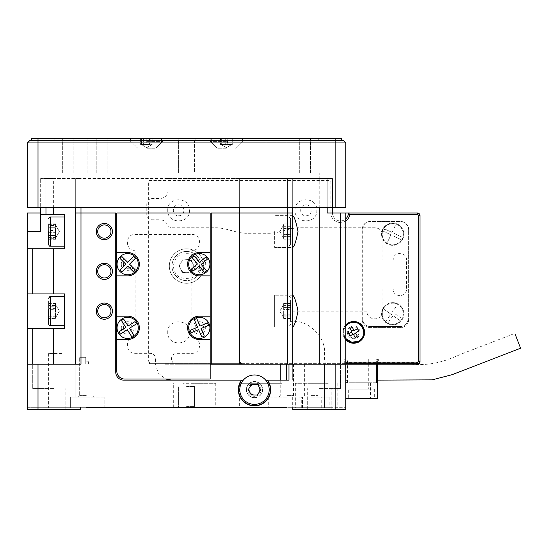 <?xml version="1.0" encoding="UTF-8"?>
<svg xmlns="http://www.w3.org/2000/svg" width="548" height="548" viewBox="0 0 548 548"><rect width="100%" height="100%" fill="white"/><g stroke="black" fill="none" stroke-linecap="round" stroke-linejoin="round"><path stroke-width="0.41" stroke-dasharray="2.74 2.06" d="M88.42 361.269L86.296 361.098L88.42 361.269L88.42 363.934L88.42 361.269M86.296 395.635L79.666 395.635L86.296 395.635M86.296 363.934L92.927 363.934L85.762 363.934L85.762 357.303L79.666 357.303L85.762 357.303L85.762 361.105L86.296 361.098L85.762 361.105L85.762 357.303L79.666 357.303L85.762 357.303L85.762 363.934L86.296 363.934M311.264 395.635L317.895 395.635L311.264 395.635M311.264 397.095L329.834 397.095L311.264 397.095M286.857 395.635L293.488 395.635L286.857 395.635M286.857 397.095L268.287 397.095L286.857 397.095M86.296 397.095L104.867 397.095L70.63 397.095L86.296 397.095L70.63 397.095L70.63 407.705L104.867 407.705L61.89 407.705L70.63 407.705L70.63 397.095L86.296 397.095M110.97 231.551A6.631 6.631 0 0 0 104.332 224.92A6.631 6.631 0 0 0 97.702 231.551A6.631 6.631 0 0 0 104.332 238.188A6.631 6.631 0 0 0 110.97 231.551M110.97 271.349A6.631 6.631 0 0 0 104.332 264.711A6.631 6.631 0 0 0 97.702 271.349A6.631 6.631 0 0 0 104.332 277.98A6.631 6.631 0 0 0 110.97 271.349M110.97 311.141A6.631 6.631 0 0 0 104.332 304.51A6.631 6.631 0 0 0 97.702 311.141A6.631 6.631 0 0 0 104.332 317.772A6.631 6.631 0 0 0 110.97 311.141M53.93 409.301L41.991 409.301L53.93 409.301M53.93 388.607L32.709 388.607L53.93 388.607M104.867 407.705L104.867 397.095L104.867 407.705L27.4 407.705L27.4 409.301L27.4 364.201L80.988 364.201L27.4 364.201L27.4 212.98L40.662 212.98L40.662 231.551L40.662 212.98M319.224 409.301L331.163 409.301L319.224 409.301M319.224 388.607L340.445 388.607L319.224 388.607M311.264 364.201L327.183 364.201L311.264 364.201M332.485 207.678L332.485 178.497L332.485 212.98L345.754 212.98L345.754 364.201L345.754 212.98L417.384 212.98A2.651 2.651 0 0 1 420.035 215.638L420.035 361.016L420.035 215.638A2.651 2.651 0 0 0 417.384 212.98A2.651 2.651 0 0 1 420.035 215.638L420.035 361.55A2.651 2.651 0 0 1 417.384 364.201L345.754 364.201L345.754 212.98L332.485 212.98L332.485 178.497L239.634 178.497L239.634 364.201L211.247 364.201L239.634 364.201L239.634 212.98L80.988 212.98L80.988 364.201L75.686 364.201L75.686 178.497L75.686 364.201L75.686 178.497L239.634 178.497L239.634 361.55L242.285 364.201L345.754 364.201L286.323 364.201L340.445 364.201L340.445 388.607L340.445 364.201L345.754 364.201L242.285 364.201L345.754 364.201L345.754 409.301L292.694 409.301L335.143 409.301L335.143 364.201L242.285 364.201L335.143 364.201M261.122 389.669A6.631 6.631 0 0 0 254.491 383.038A6.631 6.631 0 0 0 247.86 389.669A6.631 6.631 0 0 0 254.491 396.3A6.631 6.631 0 0 0 261.122 389.669M270.411 380.12L123.704 380.12A7.96 7.96 0 0 1 115.744 372.161L115.744 212.98L75.686 212.98L239.634 212.98L211.247 212.98L211.247 364.201L239.634 364.201L176.757 364.201C173.558 363.872 171.784 362.098 171.456 358.892L171.456 358.632C171.784 355.426 173.552 353.652 176.757 353.323L191.882 353.323C202.144 353.775 202.15 336.958 191.882 337.404L191.882 250.388C202.144 250.84 202.15 234.023 191.882 234.469L135.109 234.469C124.848 234.023 124.841 250.84 135.109 250.388L135.109 337.404C124.848 336.958 124.841 353.775 135.109 353.323L150.234 353.323C153.433 353.652 155.207 355.419 155.536 358.632L155.536 364.201L158.194 373.01L165.743 379.058M286.857 364.201L293.488 364.201L286.857 364.201M186.573 386.484L194.533 386.484L186.573 386.484M186.573 406.383L194.533 406.383L186.573 406.383M27.4 248.799L64.541 248.799L27.4 248.799L32.709 248.799L32.709 293.899L64.541 293.899L64.541 328.382L64.541 293.899L27.4 293.899L64.541 293.899L64.541 328.382L27.4 328.382L64.541 328.382L32.709 328.382L32.709 364.201L27.4 364.201M53.396 207.678L53.396 178.497L45.97 178.497L75.686 178.497L53.396 178.497L53.396 214.309L64.541 214.309L40.662 214.309L64.541 214.309L64.541 248.799L64.541 214.309L64.541 248.799L53.396 248.799L53.396 293.899M241.428 380.12A16.18 16.18 0 0 0 254.491 405.849A16.18 16.18 0 0 0 267.554 380.12M169.332 266.04A17.241 17.241 0 0 1 186.573 248.799A17.241 17.241 0 0 1 203.822 266.04A17.241 17.241 0 0 1 186.573 283.289A17.241 17.241 0 0 1 169.332 266.04A17.241 17.241 0 0 1 186.573 248.799A17.241 17.241 0 0 1 203.822 266.04A17.241 17.241 0 0 1 186.573 283.289A17.241 17.241 0 0 1 169.332 266.04M286.857 407.705L268.287 407.705L302.523 407.705L302.523 397.095L302.523 407.705L329.834 407.705L239.634 407.705L282.083 407.705L239.634 407.705L239.634 383.299L282.083 383.299L239.634 383.299M301.29 407.705L301.29 397.095M321.238 407.705L321.238 397.095M186.573 407.705L195.862 407.705L186.573 407.705M194.533 383.299L215.761 383.299L194.533 383.299C178.963 383.299 178.963 383.299 194.533 383.299C210.103 383.299 210.103 383.299 194.533 383.299M194.533 407.705L215.761 407.705L194.533 407.705M316.573 383.299L295.345 383.299L316.573 383.299C301.003 383.299 301.003 383.299 316.573 383.299C332.143 383.299 332.143 383.299 316.573 383.299M316.573 407.705L295.345 407.705L316.573 407.705M61.89 353.59L48.621 353.59L61.89 353.59M38.011 364.201L38.011 409.301L80.46 409.301L80.46 407.705L80.46 409.301L27.4 409.301L27.4 407.705L80.46 407.705L61.89 407.705L70.63 407.705L70.63 397.095L70.63 407.705L86.296 407.705M70.63 397.095L75.151 397.095L70.63 397.095M215.761 383.299L215.761 407.705L173.312 407.705L173.312 383.299M292.694 397.095L292.694 407.705L345.754 407.705L292.694 407.705L292.694 409.301L335.143 409.301M61.89 407.705L48.621 407.705L61.89 407.705M292.694 407.705L292.694 409.301L292.694 407.705M345.754 407.705L345.754 409.301L345.754 407.705M80.46 407.705L80.46 409.301L38.011 409.301M302.523 397.095L298.002 397.095L302.523 397.095M260.855 364.201C276.254 364.201 276.254 364.201 260.855 364.201C245.463 364.201 245.463 364.201 260.855 364.201C246.997 364.201 246.997 364.201 260.855 364.201C274.719 364.201 274.719 364.201 260.855 364.201M316.573 364.201C331.972 364.201 331.972 364.201 316.573 364.201C301.174 364.201 301.174 364.201 316.573 364.201C302.708 364.201 302.708 364.201 316.573 364.201C330.43 364.201 330.43 364.201 316.573 364.201M194.533 364.201C209.932 364.201 209.932 364.201 194.533 364.201C179.134 364.201 179.134 364.201 194.533 364.201C180.676 364.201 180.676 364.201 194.533 364.201C208.391 364.201 208.391 364.201 194.533 364.201M165.352 364.201L210.185 364.201L165.352 364.201M286.323 364.201L286.323 380.12L345.754 380.12L288.981 380.12M243.319 380.12L265.664 380.12M75.686 212.98L80.988 212.98L80.988 178.497L75.686 178.497L75.686 207.678M75.686 364.201L32.709 364.201L53.93 364.201L32.709 364.201L32.709 388.607L32.709 364.201M27.4 231.551L40.662 231.551L40.662 178.497L40.662 207.678M32.709 293.899L27.4 293.899M27.4 328.382L32.709 328.382M260.855 383.299C245.292 383.299 245.292 383.299 260.855 383.299C276.425 383.299 276.425 383.299 260.855 383.299M239.634 231.551C239.634 241.99 239.634 241.99 239.634 231.551C239.634 221.118 239.634 221.118 239.634 231.551M239.634 311.141C239.634 321.58 239.634 321.58 239.634 311.141C239.634 300.701 239.634 300.701 239.634 311.141M239.634 271.349C239.634 283.323 239.634 283.323 239.634 271.349C239.634 259.368 239.634 259.368 239.634 271.349M195.067 264.184C194.828 269.657 203.794 269.664 203.555 264.184C203.794 258.711 194.828 258.704 195.067 264.184M210.185 364.201L176.757 364.201M123.437 264.184C123.197 269.657 132.164 269.664 131.924 264.184C132.164 258.711 123.197 258.704 123.437 264.184M195.067 327.855C194.828 333.328 203.794 333.335 203.555 327.855C203.794 322.382 194.828 322.375 195.067 327.855M123.437 327.855C123.197 333.328 132.164 333.335 131.924 327.855C132.164 322.382 123.197 322.375 123.437 327.855M64.541 231.551C64.541 243.874 64.541 243.874 64.541 231.551C64.541 219.234 64.541 219.234 64.541 231.551C64.541 219.234 64.541 219.234 64.541 231.551C64.541 243.874 64.541 243.874 64.541 231.551L64.541 246.141L64.541 231.551M32.709 248.799L53.396 248.799M64.541 311.141C64.541 298.824 64.541 298.824 64.541 311.141C64.541 323.457 64.541 323.457 64.541 311.141C64.541 323.457 64.541 323.457 64.541 311.141C64.541 298.824 64.541 298.824 64.541 311.141M53.396 214.309L40.662 214.309M45.97 207.678L45.97 178.497L40.662 178.497L45.97 178.497L45.97 214.309M226.372 148.248L217.351 148.248L226.372 148.248M226.372 141.357L210.185 141.357L226.372 141.357M226.372 138.699L210.185 138.699L226.372 138.699M146.782 141.357L162.968 141.357L146.782 141.357M146.782 138.699L162.968 138.699L146.782 138.699M31.647 140.295L31.647 138.699L31.647 140.295L318.272 140.295L31.647 140.295L31.647 138.699L341.507 138.699L31.647 138.699L341.507 138.699L341.507 140.295L318.272 140.295L341.507 140.295L341.507 138.699L341.507 140.295L31.647 140.295L341.507 140.295M194.533 140.028L178.621 140.028L177.292 138.699L195.862 138.699L177.292 138.699L195.862 138.699L177.292 138.699L178.621 140.028L194.533 140.028L195.862 138.699L194.533 140.028L186.573 140.028L194.533 140.028L194.533 173.189L186.573 173.189L194.533 173.189L186.573 173.189L194.533 173.189L194.533 140.028M101.681 173.189L107.12 173.189L101.681 173.189M101.681 138.699L107.12 138.699L101.681 138.699M271.472 173.189L276.911 173.189L271.472 173.189M271.472 138.699L276.911 138.699L271.472 138.699M80.46 173.189L87.091 173.189L80.46 173.189M80.46 138.699L87.091 138.699L80.46 138.699M292.694 173.189L299.324 173.189L292.694 173.189M292.694 138.699L299.324 138.699L292.694 138.699M53.93 173.189L335.143 173.189L38.011 173.189L53.93 173.189L45.176 173.189L53.93 173.189L45.176 173.189L53.93 173.189L53.93 207.678L319.224 207.678L53.93 207.678L53.93 173.189M53.93 138.699L62.684 138.699L53.93 138.699M319.224 138.699L327.978 138.699L319.224 138.699M319.224 173.189L310.469 173.189L319.224 173.189L310.469 173.189L319.224 173.189L319.224 207.678L335.143 207.678L319.224 207.678L319.224 173.189M146.782 173.189C135.151 173.189 135.151 173.189 146.782 173.189C158.413 173.189 158.413 173.189 146.782 173.189C135.151 173.189 135.151 173.189 146.782 173.189C158.413 173.189 158.413 173.189 146.782 173.189M226.372 173.189C214.734 173.189 214.734 173.189 226.372 173.189C238.003 173.189 238.003 173.189 226.372 173.189C214.734 173.189 214.734 173.189 226.372 173.189C238.003 173.189 238.003 173.189 226.372 173.189M186.573 173.189L178.621 173.189L186.573 173.189M61.89 173.189C43.751 173.189 43.751 173.189 61.89 173.189C80.022 173.189 80.022 173.189 61.89 173.189C43.751 173.189 43.751 173.189 61.89 173.189C80.022 173.189 80.022 173.189 61.89 173.189M311.264 173.189C293.125 173.189 293.125 173.189 311.264 173.189C329.403 173.189 329.403 173.189 311.264 173.189C293.125 173.189 293.125 173.189 311.264 173.189C329.403 173.189 329.403 173.189 311.264 173.189M38.011 173.189L38.011 207.678L38.011 173.189M335.143 173.189L335.143 207.678L335.143 173.189M38.011 207.678L345.754 207.678L345.754 142.946L38.011 142.946L38.011 207.678L27.4 207.678L27.4 142.946L38.011 142.946L38.011 140.295L343.096 140.295M30.051 140.295L38.011 140.295L38.011 138.699M146.782 148.248L155.803 148.248L146.782 148.248M274.651 231.551L274.651 247.47L274.651 231.551M292.694 207.678L292.694 295.221C294.31 296.167 296.078 301.469 298.002 311.141C296.078 320.82 294.31 326.129 292.694 327.06L274.651 327.06L274.651 295.221L274.651 327.06L274.651 295.221L274.651 327.06L292.694 327.06M345.754 220.926A9.549 9.549 0 0 1 330.896 212.98L327.183 212.98L332.485 212.98L332.485 178.497L168.003 178.497L168.003 190.594C167.51 195.396 164.859 198.054 160.043 198.547L152.091 198.547C148.885 198.883 147.117 200.65 146.782 203.856L146.782 214.467C147.111 217.672 148.885 219.44 152.091 219.775L160.043 219.775C163.42 219.933 165.845 221.522 167.339 224.55C168.332 226.564 169.955 227.626 172.202 227.735L217.111 227.735L223.844 228.605L238.449 232.434L245.182 233.304L270.171 233.304L276.904 232.434L291.502 228.605L298.242 227.735L374.935 227.735C379.743 228.228 382.394 230.879 382.894 235.695L382.894 259.937L393.238 259.937C392.868 251.388 406.876 251.381 406.506 259.937L406.506 289.125C406.876 297.674 392.868 297.68 393.238 289.125L382.894 289.125L382.894 311.141C383.34 321.402 366.53 321.409 366.975 311.141L290.043 311.141L290.043 320.799L290.57 321.327L292.694 321.327C308.51 319.957 325.902 337.342 324.526 353.165L324.526 358.892C324.861 362.098 326.629 363.865 329.834 364.201M292.694 295.221L274.651 295.221L292.694 295.221L292.694 178.497L319.224 178.497L287.385 178.497L292.694 178.497L292.694 380.12L345.754 380.12M287.385 364.201L287.385 212.98L239.634 212.98L292.694 212.98L239.634 212.98L239.634 361.55L242.285 364.201L239.634 361.55M239.634 178.497L287.385 178.497L239.634 178.497L239.634 212.98M292.694 215.638L274.651 215.638L292.694 215.638C294.31 216.576 296.078 221.885 298.002 231.551C296.078 241.23 294.31 246.538 292.694 247.47L274.651 247.47L292.694 247.47M344.692 364.201L344.692 358.892L378.647 358.892L378.647 364.201L344.692 364.201L378.647 364.201M239.634 364.201L211.247 364.201M305.955 204.89C312.97 204.582 312.976 216.076 305.955 215.768C298.948 216.076 298.941 204.582 305.955 204.89M353.713 326.923C360.721 326.622 360.728 338.109 353.713 337.801C346.699 338.109 346.692 326.622 353.713 326.923M178.621 204.89C185.628 204.582 185.635 216.076 178.621 215.768C171.606 216.076 171.599 204.582 178.621 204.89M345.754 212.98L327.183 212.98L327.183 178.497L327.183 207.678M417.384 364.201L417.384 362.605L345.754 362.605M378.647 358.892L344.692 358.892M361.666 358.892C368.688 358.892 368.688 358.892 361.666 358.892C354.652 358.892 354.652 358.892 361.666 358.892M287.385 207.678L287.385 178.497L287.385 212.98L292.694 212.98M417.384 362.605A1.062 1.062 0 0 0 418.439 361.55L418.439 215.638A1.062 1.062 0 0 0 417.384 214.576L345.754 214.576M362.201 229.434A7.96 7.96 0 0 1 370.16 221.474L400.67 221.474A7.96 7.96 0 0 1 408.63 229.434L408.63 319.628A7.96 7.96 0 0 1 400.67 327.588L370.16 327.588A7.96 7.96 0 0 1 362.201 319.628L362.201 229.434A7.96 7.96 0 0 1 370.16 221.474L400.67 221.474A7.96 7.96 0 0 1 408.63 229.434L408.63 319.628A7.96 7.96 0 0 1 400.67 327.588L370.16 327.588A7.96 7.96 0 0 1 362.201 319.628M360.077 332.362A6.364 6.364 0 0 0 353.713 325.998A6.364 6.364 0 0 0 347.343 332.362A6.364 6.364 0 0 0 353.713 338.733A6.364 6.364 0 0 0 360.077 332.362M345.754 339.383A10.611 10.611 0 0 1 345.754 325.348M345.754 339.781A10.878 10.878 0 0 1 342.836 332.362A10.878 10.878 0 0 0 353.713 343.24A10.878 10.878 0 0 0 364.591 332.362A10.878 10.878 0 0 0 353.713 321.484A10.878 10.878 0 0 0 342.836 332.362A10.878 10.878 0 0 1 345.754 324.95M167.743 210.329C167.126 196.3 190.108 196.3 189.492 210.329C190.108 224.358 167.126 224.358 167.743 210.329M167.743 332.362C167.126 318.333 190.108 318.333 189.492 332.362C190.108 346.391 167.126 346.398 167.743 332.362M295.084 210.329C294.468 196.3 317.45 196.3 316.833 210.329C317.45 224.358 294.468 224.358 295.084 210.329M330.896 212.98L330.896 181.676L329.834 180.614L149.433 180.614L148.371 181.676L148.371 361.016L149.433 362.077L239.634 362.077M240.168 362.077L345.754 362.077M149.433 362.077L149.433 363.666L239.634 363.666M241.757 363.666L345.754 363.666M348.405 212.98A7.96 7.96 0 0 1 340.445 220.94A7.96 7.96 0 0 1 332.485 212.98A7.96 7.96 0 0 0 345.754 218.912M420.035 361.016A2.651 2.651 0 0 1 417.384 363.666L149.433 363.666M381.566 234.208A11.145 11.145 0 0 0 392.711 245.346A11.145 11.145 0 0 0 403.849 234.208A11.145 11.145 0 0 1 392.711 245.346A11.145 11.145 0 0 1 381.566 234.208A11.145 11.145 0 0 1 392.711 223.063A11.145 11.145 0 0 1 403.849 234.208A11.145 11.145 0 0 0 392.711 223.063A11.145 11.145 0 0 0 381.566 234.208M381.566 313.792A11.145 11.145 0 0 0 392.711 324.937A11.145 11.145 0 0 0 403.849 313.792A11.145 11.145 0 0 1 392.711 324.937A11.145 11.145 0 0 1 381.566 313.792A11.145 11.145 0 0 1 392.711 302.654A11.145 11.145 0 0 1 403.849 313.792A11.145 11.145 0 0 0 392.711 302.654A11.145 11.145 0 0 0 381.566 313.792M408.096 319.1C407.63 323.587 405.157 326.06 400.67 326.526L370.16 326.526A7.425 7.425 0 0 1 362.728 319.1L362.728 228.9C363.194 224.413 365.674 221.94 370.16 221.474L400.67 221.474C405.157 221.933 407.63 224.413 408.096 228.9L408.096 319.1M362.728 319.1A7.425 7.425 0 0 0 370.16 326.526L400.67 326.526M116.806 275.856L127.684 275.856A11.672 11.672 0 0 0 139.356 264.184A11.672 11.672 0 0 0 127.684 252.512L116.806 252.512M116.806 339.527L127.684 339.527A11.672 11.672 0 0 0 139.356 327.855A11.672 11.672 0 0 0 127.684 316.182L116.806 316.182M116.806 371.099L116.806 212.98L210.185 212.98L210.185 379.058L124.766 379.058A7.96 7.96 0 0 1 116.806 371.099M210.185 316.182L199.308 316.182A11.672 11.672 0 0 0 187.635 327.855A11.672 11.672 0 0 0 199.308 339.527L210.185 339.527M210.185 252.512L199.308 252.512A11.672 11.672 0 0 0 187.635 264.184A11.672 11.672 0 0 0 199.308 275.856L210.185 275.856M121.314 327.855C120.957 336.068 134.404 336.068 134.048 327.855C134.411 319.642 120.957 319.642 121.314 327.855M121.314 264.184C120.957 272.397 134.404 272.397 134.048 264.184C134.411 255.971 120.957 255.971 121.314 264.184M192.944 264.184C192.581 272.397 206.034 272.397 205.678 264.184C206.034 255.971 192.581 255.971 192.944 264.184M192.944 327.855C192.581 336.068 206.034 336.068 205.678 327.855C206.034 319.642 192.581 319.642 192.944 327.855M165.085 363.139L210.185 363.139L165.085 363.139M347.74 380.12L376.332 380.12M292.694 380.12L292.694 364.201L409.904 364.201C429.968 365.721 442.346 362.502 460.889 354.22L514.867 333.376M515.202 334.253L520.6 348.227M355.036 358.892L368.304 358.892L355.036 358.892L355.036 389.135L368.304 389.135L355.036 389.135M368.304 358.892L368.304 389.135M352.912 382.771L370.427 382.771L352.912 382.771L352.912 398.691L370.427 398.691L352.912 398.691M370.427 382.771L370.427 398.691M348.672 389.135L374.668 389.135L348.672 389.135L348.672 398.691L374.668 398.691L348.672 398.691M374.668 389.135L374.668 398.691M377.586 398.691L345.754 398.691L345.754 358.892L377.586 358.892L377.586 364.201M347.343 382.771L347.343 358.892L377.586 358.892L377.586 382.771M374.866 382.771L374.866 358.892L376.332 358.892L346.72 358.892M374.866 358.892L347.74 358.892L347.74 382.771L376.531 382.771M345.754 382.771L345.754 398.691M376.894 382.771L347.74 382.771M262.451 389.669A7.96 7.96 0 0 1 254.388 397.629A7.96 7.96 0 0 1 246.531 389.669A7.96 7.96 0 0 0 254.491 397.629A7.96 7.96 0 0 0 262.451 389.669A7.96 7.96 0 0 0 254.491 381.709A7.96 7.96 0 0 0 246.531 389.669A7.96 7.96 0 0 1 254.594 381.709A7.96 7.96 0 0 1 262.451 389.669M257.197 395.06L251.327 394.985L249.813 392.286M239.791 389.669A14.7 14.7 0 0 1 254.491 374.969A14.7 14.7 0 0 1 269.191 389.669A14.7 14.7 0 0 1 254.491 404.362A14.7 14.7 0 0 1 239.791 389.669M257.813 384.628L260.677 389.751L259.094 392.409M248.47 389.313L251.47 384.271L254.56 384.312M221.954 144.145L226.372 144.535L220.933 144.535M221.967 144.535L220.926 144.487L226.372 147.631L231.729 144.535L230.77 144.535M226.372 141.829L211.672 141.829L226.372 141.829M220.543 138.699L232.194 138.699L220.543 138.699L220.543 144.535M224.564 144.535L227.482 144.535L227.482 138.699M221.652 138.699L221.652 144.535M225.262 138.699L225.262 144.535L222.906 144.535M230.79 144.145L225.262 144.535M231.085 138.699L231.085 144.535M232.194 138.699L232.194 144.535L231.64 144.535M227.482 144.535L232.194 144.535M228.174 144.535L222.146 144.535M141.672 144.145L146.782 144.535L141.809 144.535M141.453 144.145L141.754 144.535M132.082 141.829L161.482 141.829L161.482 138.699L132.082 138.699L161.482 138.699L132.082 138.699L161.482 138.699L161.482 141.829L132.082 141.829L132.082 138.699L132.082 141.829L161.482 141.829L132.082 141.829M141.453 138.699L152.173 138.699L141.453 138.699L141.453 144.535M144.056 144.535L146.72 144.535L146.72 138.699M141.391 138.699L141.391 144.535M146.843 138.699L146.843 144.535L144.145 144.535M151.892 144.145L146.843 144.535M152.173 138.699L152.173 144.535M152.111 144.145L151.81 144.535M152.111 138.699L152.111 144.535M146.72 144.535L151.755 144.535M220.686 144.145L224.803 144.535M221.769 144.145L220.851 144.535M211.672 141.829L241.065 141.829L241.065 138.699L211.672 138.699L241.065 138.699L241.065 141.829L211.672 141.829L211.672 138.699L211.672 141.829M221.844 138.699L232.29 138.699L221.844 138.699L221.844 144.535M222.714 144.535L224.981 144.535L224.981 138.699M220.454 138.699L220.454 144.535M227.763 138.699L227.763 144.535M232.29 138.699L232.29 144.535L226.372 144.535L230.592 144.535M230.968 144.145L232.29 144.535M230.893 138.699L230.893 144.535M224.981 144.535L227.941 144.535M231.592 144.535L226.372 147.631L220.906 144.48M149.549 138.699L140.603 138.699L152.961 138.699L149.549 138.699L149.549 144.535L143.597 144.535M143.227 144.145L141.021 144.535M140.781 144.145L149.549 144.535M142.309 144.535L144.014 144.535L144.014 138.699M140.603 138.699L140.603 144.535M143.371 138.699L143.371 144.535M152.961 138.699L152.961 144.535M150.193 138.699L150.193 144.535M144.014 144.535L146.782 144.535M290.57 219.536L290.57 243.565L290.57 219.536M288.981 218.07L288.981 246.141L288.981 218.07M290.57 226.851L290.57 239.209L290.57 226.851L283.672 226.851L283.672 223.899L290.57 223.899M290.57 228.605L283.672 228.605L283.672 223.899M290.57 239.209L283.672 239.209L283.672 234.503L290.57 234.503M283.672 239.209L283.672 236.257L290.57 236.257M283.672 228.605L283.672 236.257M283.672 231.551L283.672 238.236L283.672 231.551M290.57 300.064L290.57 322.217L290.57 300.064M288.981 298.708L288.981 325.731L288.981 298.708M283.672 314.915L284.159 318.669L283.672 316.84L283.672 310.956L283.672 314.819L290.57 314.819L290.57 318.861L290.57 303.428L290.57 314.819M283.672 314.641L283.672 307.955M283.672 303.428L290.57 303.428M290.57 307.099L283.672 307.099L283.672 303.941M283.672 307.469L290.57 307.469M284.159 303.633L283.672 307.709M283.672 315.182L290.57 315.182M290.57 318.861L283.672 318.861M283.672 316.84L283.672 314.819M283.672 307.099L283.672 305.263M290.57 221.433L290.57 241.675L290.57 221.433M288.981 220.193L288.981 246.141L288.981 220.193M290.57 228.769L290.57 239.181L290.57 228.769L283.672 228.769L283.672 223.927L290.57 223.927M290.57 226.708L283.672 226.708L283.672 223.927M290.57 236.4L283.672 236.4L283.672 228.769M290.57 239.181L283.672 239.181L283.672 236.4M283.672 239.181L283.672 234.332L290.57 234.332M290.57 302.441L290.57 319.84L290.57 302.441M288.981 301.379L288.981 325.731L288.981 301.379M283.672 306.174L283.672 317.498M284.159 318.402L283.672 317.682L283.672 313.209L283.672 317.682L284.159 318.402M283.672 313.209L284.159 304.099M290.57 309.538L290.57 318.484L290.57 309.538L283.672 309.538M283.672 303.798L290.57 303.798M284.159 305.318L283.672 304.291M290.57 305.4L283.672 305.4M290.57 316.881L283.672 316.881M290.57 318.484L283.672 318.484M48.621 231.551L48.621 244.552L48.621 231.551M48.621 235.414L48.621 223.831L48.621 239.271L48.621 235.414L55.519 235.414L48.621 235.414M55.519 227.694L48.621 227.694L55.519 227.694L55.519 239.271L55.519 227.694M48.621 223.831L55.519 223.831M48.621 239.271L55.519 239.271M55.519 231.551L55.519 238.236L55.519 231.551M48.621 313.203L48.621 298.139C49.176 296.756 49.704 296.228 50.217 296.55L50.217 325.731L50.217 296.55L64.541 296.55L64.541 325.731L64.541 296.55M55.519 308.757L55.519 315.36M55.033 316.155L55.519 318.251M55.033 318.511L55.519 306.27L48.621 306.27L48.621 303.517L48.621 306.27M55.519 316.011L48.621 316.011L48.621 318.765L48.621 313.894L55.519 313.894M55.252 303.989L55.519 306.27M48.621 303.517L55.519 303.517M48.621 318.765L55.519 318.765M55.033 303.77L55.519 308.572M55.519 308.387L48.621 308.387M55.519 304.894L55.519 310.079M48.621 314.819L48.621 324.142L50.217 325.731L50.217 296.55M64.541 325.731L50.217 325.731M48.621 312.949L48.621 303.736L48.621 312.949M48.621 303.736L55.519 303.736L55.519 305.544L48.621 305.544M48.621 316.737L55.519 316.737L55.519 318.546L48.621 318.546M55.519 316.737L55.519 309.332L48.621 309.332M55.519 303.736L55.519 309.332M55.519 311.141L55.519 304.455L55.519 311.141M48.621 236.38L48.621 244.552C49.176 245.936 49.704 246.47 50.217 246.141L50.217 216.96L50.217 246.141L50.217 216.96L48.621 218.556M64.541 216.96L64.541 246.141L64.541 216.96L50.217 216.96M64.541 246.141L50.217 246.141M48.621 232.653L48.621 224.385L48.621 238.723L48.621 232.653L55.519 232.653L55.519 238.723L48.621 238.723M48.621 224.385L55.519 224.385L55.519 225.488L48.621 225.488M48.621 237.62L55.519 237.62L55.519 238.723M55.519 237.62L55.519 230.448L48.621 230.448M55.519 224.385L55.519 230.448M59.383 231.551L55.519 238.236L55.519 224.865L55.519 238.236L59.383 231.551L55.519 224.865L59.383 231.551L55.519 224.865L59.383 231.551L55.519 238.236L59.383 231.551M201.164 266.04A14.591 14.591 0 0 0 183.409 251.799A14.591 14.591 0 0 0 171.983 266.04A14.591 14.591 0 0 1 186.573 251.45A14.591 14.591 0 0 1 201.164 266.04A14.591 14.591 0 0 1 186.573 280.631A14.591 14.591 0 0 1 171.983 266.04A14.591 14.591 0 0 0 189.745 280.281A14.591 14.591 0 0 0 201.164 266.04M180.518 268.876L182.155 272.37L189.848 273.034L194.266 266.705L190.999 259.711L183.306 259.046L178.888 265.376L182.155 272.37L185.998 272.699A6.686 6.686 0 0 1 180.518 268.876L179.401 265.424L183.08 259.375M185.998 272.699L189.629 272.568M190.074 272.705L194.266 266.705L192.629 263.211A6.686 6.686 0 0 1 192.053 269.869M187.149 259.382L190.999 259.711L192.629 263.211A6.686 6.686 0 0 0 187.149 259.382L183.703 259.081M345.754 326.176L343.63 332.574L345.754 338.554A10.083 10.083 0 0 1 345.754 326.176M358.735 341.103A10.083 10.083 0 0 0 361.577 338.671M361.598 338.643A10.083 10.083 0 0 0 363.399 335.136M363.44 334.992A10.083 10.083 0 0 0 363.714 331.095M363.687 330.91A10.083 10.083 0 0 0 362.543 327.499M362.454 327.341A10.083 10.083 0 0 0 356.488 322.676M356.337 322.635A10.083 10.083 0 0 0 352.439 322.361M348.686 323.621A10.083 10.083 0 0 0 345.843 326.06M345.822 326.087A10.083 10.083 0 0 0 347.405 340.233M347.432 340.253A10.083 10.083 0 0 0 350.939 342.055M351.083 342.096A10.083 10.083 0 0 0 354.981 342.363M350.097 328.629L351.631 331.307L350.097 328.629M353.844 330.04L352.302 327.362M357.33 336.102L355.789 333.424M353.583 334.691L355.118 337.369L353.583 334.691M349.973 335.979L352.652 334.444L349.973 335.979M351.384 332.232L348.706 333.773L351.384 332.232M354.768 330.286L357.447 328.745M358.714 330.958L356.036 332.492M188.697 327.855A10.611 10.611 0 0 0 199.308 338.465A10.611 10.611 0 0 0 209.925 327.855A10.611 10.611 0 0 0 199.308 317.244A10.611 10.611 0 0 0 188.697 327.855M208.514 325.313A9.549 9.549 0 0 0 207.466 322.882L199.999 326.108L196.773 318.648A9.549 9.549 0 0 0 194.335 319.703L197.568 327.163L190.101 330.396A9.549 9.549 0 0 0 191.156 332.828L198.623 329.601L201.849 337.061A9.549 9.549 0 0 0 204.288 336.006L201.054 328.547L208.514 325.313M117.067 327.855A10.611 10.611 0 0 0 127.684 338.465A10.611 10.611 0 0 0 138.295 327.855A10.611 10.611 0 0 0 127.684 317.244A10.611 10.611 0 0 0 117.067 327.855M136.37 323.889A9.549 9.549 0 0 0 134.945 321.649L128.088 326.026L123.711 319.169A9.549 9.549 0 0 0 121.478 320.594L125.848 327.451L118.991 331.821A9.549 9.549 0 0 0 120.423 334.061L127.273 329.684L131.65 336.541A9.549 9.549 0 0 0 133.883 335.116L129.513 328.259L136.37 323.889M199.308 253.573A10.611 10.611 0 0 0 188.697 264.184A10.611 10.611 0 0 0 199.308 274.795A10.611 10.611 0 0 0 209.925 264.184A10.611 10.611 0 0 0 199.308 253.573M207.425 259.142A9.549 9.549 0 0 0 205.719 257.108L199.479 262.314L194.266 256.074A9.549 9.549 0 0 0 192.232 257.772L197.444 264.013L191.197 269.226A9.549 9.549 0 0 0 192.896 271.26L199.143 266.054L204.349 272.294A9.549 9.549 0 0 0 206.391 270.596L201.178 264.355L207.425 259.142M117.067 264.184A10.611 10.611 0 0 0 127.684 274.795A10.611 10.611 0 0 0 138.295 264.184A10.611 10.611 0 0 0 127.684 253.573A10.611 10.611 0 0 0 117.067 264.184M129.554 264.177L135.288 258.409L133.404 256.539L127.677 262.307L121.903 256.58A9.549 9.549 0 0 0 120.033 258.457L125.807 264.191L120.074 269.959A9.549 9.549 0 0 0 121.957 271.829L127.684 266.061L133.459 271.787A9.549 9.549 0 0 0 135.329 269.911L129.554 264.177M382.093 313.792C382.285 317.593 383.785 320.484 386.593 322.464C392.991 327.478 403.951 322.025 403.321 313.792A10.611 10.611 0 0 1 392.711 324.409A10.611 10.611 0 0 1 382.1 313.792A10.611 10.611 0 0 1 392.711 303.181A10.611 10.611 0 0 1 403.321 313.792C403.129 309.997 401.629 307.106 398.828 305.12C392.423 300.105 381.463 305.558 382.093 313.792M399.677 320.327L384.216 309.428L390.861 314.114L386.176 320.758M388.34 322.286L393.026 315.641M401.205 318.162L394.56 313.477M391.58 313.086L397.074 305.298M382.1 234.208C382.401 238.757 384.429 241.956 388.19 243.805C394.642 247.347 403.979 241.401 403.321 234.208A10.611 10.611 0 0 1 392.711 244.819A10.611 10.611 0 0 1 382.1 234.208A10.611 10.611 0 0 1 392.711 223.591A10.611 10.611 0 0 1 403.321 234.208C403.02 229.653 400.985 226.454 397.225 224.605C390.772 221.063 381.442 227.009 382.1 234.208M392.073 232.441L395.533 225.084L392.073 232.441L384.717 228.982L392.073 232.441M394.471 233.571L401.835 237.031L394.471 233.571M400.704 239.435L393.348 235.969L400.704 239.435M387.484 242.202L390.943 234.839L383.586 231.379A9.549 9.549 0 0 1 384.717 228.982L383.586 231.379L390.943 234.839L387.484 242.202M53.396 328.382L53.396 364.201M80.988 207.678L80.988 178.497M318.272 140.295L318.272 138.699L318.272 140.295M335.143 207.678L335.143 138.699M54.882 140.295L54.882 138.699L54.882 140.295M319.224 364.201L319.224 207.678M340.445 364.201L340.445 212.98M418.439 361.55L420.035 361.55M417.384 212.98L417.384 214.576M420.035 215.638L418.439 215.638M376.332 364.201L376.332 358.892M375.997 358.892L375.997 382.771M254.382 397.78A8.117 8.117 0 0 0 262.608 389.669A8.117 8.117 0 0 0 254.601 381.552A8.117 8.117 0 0 0 246.374 389.669A8.117 8.117 0 0 0 254.382 397.78M254.388 397.629A7.96 7.96 0 0 1 246.531 389.669A7.96 7.96 0 0 1 254.594 381.709M174.798 271.548C176.737 277.425 182.498 279.514 192.081 277.815C200.726 273.582 200.438 263.759 198.349 260.533C196.417 254.656 190.656 252.566 181.073 254.265C172.428 258.498 172.716 268.321 174.798 271.548M199.794 259.862A14.591 14.591 0 0 0 171.983 266.04A14.591 14.591 0 0 0 173.36 272.219M92.927 363.934L92.927 395.635L94.386 397.095L92.927 395.635L92.927 363.934M317.895 364.201L317.895 395.635L319.354 397.095M293.488 364.201L293.488 395.635L294.947 397.095M65.87 409.301L65.87 388.607L65.87 409.301M75.151 388.607L75.151 364.201L75.151 388.607M331.163 409.301L331.163 388.607L331.163 409.301M194.533 386.484L194.533 406.383L195.862 407.705L194.533 406.383L194.533 386.484M324.526 364.201L324.526 407.705L324.526 364.201M268.287 397.095L268.287 407.705M337.794 383.299L337.794 407.705M282.083 383.299L282.083 407.705M75.151 353.59L75.151 397.095L75.151 353.59M48.621 353.59L48.621 407.705L48.621 353.59M295.345 383.299L295.345 407.705M178.621 406.383L177.292 407.705L178.621 406.383L178.621 386.484L178.621 406.383M298.002 407.705L298.002 397.095M329.834 397.095L329.834 407.705M41.991 409.301L41.991 388.607L41.991 409.301M280.227 380.12L280.227 395.635L278.768 397.095M307.284 409.301L307.284 388.607L307.284 409.301M304.633 364.201L304.633 395.635L303.174 397.095M79.666 395.635L78.206 397.095L79.666 395.635L79.666 357.303L79.666 395.635M235.393 148.248L242.285 141.357L235.393 148.248M242.552 141.357L242.552 138.699L242.552 141.357M162.968 141.357L162.968 138.699L162.968 141.357M107.12 173.189L107.12 138.699L107.12 173.189M276.911 173.189L276.911 138.699L276.911 173.189M87.091 173.189L87.091 138.699L87.091 173.189M299.324 173.189L299.324 138.699L299.324 173.189M62.684 173.189L62.684 138.699L62.684 173.189M327.978 173.189L327.978 138.699L327.978 173.189M45.176 173.189L45.176 138.699L45.176 173.189M310.469 173.189L310.469 138.699L310.469 173.189M73.829 173.189L73.829 138.699L73.829 173.189M286.063 173.189L286.063 138.699L286.063 173.189M178.621 173.189L178.621 140.028L178.621 173.189M96.243 173.189L96.243 138.699L96.243 173.189M266.033 173.189L266.033 138.699L266.033 173.189M130.602 141.357L130.602 138.699L130.602 141.357M210.185 141.357L210.185 138.699L210.185 141.357M217.351 148.248L210.453 141.357L217.351 148.248M155.803 148.248L162.701 141.357L155.803 148.248M137.76 148.248L130.862 141.357L137.76 148.248M141.144 144.377L146.782 147.631L152.139 144.535L146.782 147.631L141.425 144.535M288.981 246.141L290.57 244.552L288.981 246.141M288.981 216.96L290.57 218.556C290.015 217.172 289.488 216.638 288.981 216.96M279.816 231.551L283.672 224.865L279.816 231.551L283.672 238.236L279.816 231.551M288.981 325.731C289.488 326.053 290.015 325.526 290.57 324.142L288.981 325.731M288.981 296.55C289.488 296.228 290.015 296.756 290.57 298.139L288.981 296.55M283.761 317.977L279.816 311.141L283.885 304.085M279.816 311.141L283.741 304.346M55.252 303.982L59.383 311.141L55.369 318.087M55.519 317.826L59.383 311.141L55.519 304.455"/><path stroke-width="0.82" d="M110.97 231.551A6.631 6.631 0 0 0 104.332 224.92A6.631 6.631 0 0 0 97.702 231.551A6.631 6.631 0 0 0 104.332 238.188A6.631 6.631 0 0 0 110.97 231.551M110.97 271.349A6.631 6.631 0 0 0 104.332 264.711A6.631 6.631 0 0 0 97.702 271.349A6.631 6.631 0 0 0 104.332 277.98A6.631 6.631 0 0 0 110.97 271.349M110.97 311.141A6.631 6.631 0 0 0 104.332 304.51A6.631 6.631 0 0 0 97.702 311.141A6.631 6.631 0 0 0 104.332 317.772A6.631 6.631 0 0 0 110.97 311.141M267.554 380.12L267.225 380.12A15.919 15.919 0 0 1 254.491 405.589A15.919 15.919 0 0 1 241.757 380.12L241.428 380.12A16.18 16.18 0 0 0 254.491 405.849A16.18 16.18 0 0 0 267.554 380.12L288.981 380.12L288.981 364.201L345.754 364.201L345.754 212.98L340.445 212.98L340.445 364.201M112.429 231.551A8.09 8.09 0 0 0 104.332 223.461A8.09 8.09 0 0 0 96.243 231.551A8.09 8.09 0 0 0 104.332 239.647A8.09 8.09 0 0 0 112.429 231.551M112.429 271.349A8.09 8.09 0 0 0 104.332 263.252A8.09 8.09 0 0 0 96.243 271.349A8.09 8.09 0 0 0 104.332 279.439A8.09 8.09 0 0 0 112.429 271.349M112.429 311.141A8.09 8.09 0 0 0 104.332 303.051A8.09 8.09 0 0 0 96.243 311.141A8.09 8.09 0 0 0 104.332 319.231A8.09 8.09 0 0 0 112.429 311.141M86.296 407.705L286.857 407.705M239.634 407.705L215.761 407.705M173.312 407.705L104.867 407.705M287.385 207.678L287.385 364.201L239.634 364.201L242.285 364.201L239.634 361.55L239.634 207.678L239.634 212.98L292.694 212.98L292.694 207.678M335.143 364.201L335.143 409.301L345.754 409.301L345.754 364.201L417.384 364.201A2.651 2.651 0 0 0 420.035 361.55L420.035 215.638A2.651 2.651 0 0 0 417.384 212.98L345.754 212.98M292.694 407.705L292.694 409.301L335.143 409.301M75.686 207.678L75.686 212.98L115.744 212.98L115.744 372.161A7.96 7.96 0 0 0 123.704 380.12L241.428 380.12M80.46 407.705L80.46 409.301L38.011 409.301L38.011 364.201L80.988 364.201L80.988 207.678M40.662 212.98L27.4 212.98L27.4 409.301L38.011 409.301M210.185 364.201L239.634 364.201L239.634 212.98L211.247 212.98L211.247 364.201M241.757 380.12L243.319 380.12M265.664 380.12L267.225 380.12M270.411 380.12L286.323 380.12L286.323 364.201M75.686 212.98L75.686 364.201M27.4 364.201L38.011 364.201M27.4 293.899L32.709 293.899L32.709 248.799L27.4 248.799M27.4 231.551L40.662 231.551L40.662 214.309L53.396 214.309L53.396 207.678M32.709 364.201L32.709 328.382L27.4 328.382M165.743 379.058L171.456 380.12M32.709 328.382L64.541 328.382L64.541 293.899L32.709 293.899M32.709 248.799L64.541 248.799L64.541 214.309L53.396 214.309M40.662 207.678L40.662 214.309M38.011 207.678L27.4 207.678L27.4 142.946L30.051 140.295L27.4 142.946L335.143 142.946L335.143 207.678L38.011 207.678L38.011 140.295L30.051 140.295M343.096 140.295L335.143 140.295L335.143 142.946L345.754 142.946L343.096 140.295L345.754 142.946L345.754 207.678L335.143 207.678M341.507 140.295L341.507 138.699L31.647 138.699L31.647 140.295M335.143 138.699L335.143 140.295L38.011 140.295L38.011 138.699M292.694 247.47C294.31 246.531 296.078 241.223 298.002 231.551C296.078 221.871 294.31 216.57 292.694 215.638M292.694 327.06C294.31 326.115 296.078 320.813 298.002 311.141C296.078 301.462 294.31 296.16 292.694 295.221M287.385 364.201L288.981 364.201M332.485 212.98L332.485 207.678M327.183 207.678L327.183 212.98L340.445 212.98M292.694 364.201L292.694 212.98M242.285 364.201L239.634 364.201L242.285 364.201M345.754 325.348A10.611 10.611 0 0 1 364.324 332.362A10.611 10.611 0 0 1 345.754 339.383M345.754 324.95A10.878 10.878 0 0 1 364.591 332.362A10.878 10.878 0 0 1 345.754 339.781M345.754 362.077L417.384 362.077A1.062 1.062 0 0 0 418.439 361.016L418.439 215.638A1.062 1.062 0 0 0 417.384 214.576L349.864 214.576A9.549 9.549 0 0 1 345.754 220.926M239.634 362.077L240.168 362.077M418.439 361.016L420.035 361.016A2.651 2.651 0 0 1 417.384 363.666L345.754 363.666M239.634 363.666L241.757 363.666M345.754 218.912A7.96 7.96 0 0 0 348.405 212.98L349.864 214.576M127.684 275.856A11.672 11.672 0 0 0 139.356 264.184A11.672 11.672 0 0 0 127.684 252.512L116.806 252.512L116.806 212.98L210.185 212.98L210.185 252.512L199.308 252.512A11.672 11.672 0 0 0 187.635 264.184A11.672 11.672 0 0 0 199.308 275.856L210.185 275.856L210.185 316.182L199.308 316.182A11.672 11.672 0 0 0 187.635 327.855A11.672 11.672 0 0 0 199.308 339.527L210.185 339.527L210.185 379.058L124.766 379.058A7.96 7.96 0 0 1 116.806 371.099L116.806 339.527L127.684 339.527A11.672 11.672 0 0 0 139.356 327.855A11.672 11.672 0 0 0 127.684 316.182L116.806 316.182L116.806 275.856L127.684 275.856M116.806 316.182L116.806 339.527M116.806 252.512L116.806 275.856M210.185 339.527L210.185 316.182M210.185 275.856L210.185 252.512M345.754 380.12L347.74 380.12M376.332 380.12L432.18 379.867L452.045 374.702L520.6 348.227L515.202 334.253M345.754 398.691L377.586 398.691L377.586 364.201M377.586 382.771L377.586 398.691M346.72 382.771L345.754 382.771M347.74 382.771L347.343 382.771M259.17 387.052A5.357 5.357 0 0 1 259.094 392.409L257.313 394.704M254.423 395.026A5.357 5.357 0 0 1 249.813 392.286L248.717 389.594M239.791 389.669A14.7 14.7 0 0 1 254.491 374.969A14.7 14.7 0 0 1 269.191 389.669A14.7 14.7 0 0 1 254.491 404.362A14.7 14.7 0 0 1 239.791 389.669M260.677 389.751L257.512 395.067L251.327 394.985L248.306 389.587L251.47 384.271L257.656 384.354L260.677 389.751M249.888 386.929A5.357 5.357 0 0 1 254.56 384.312L257.444 384.71M48.621 231.551L48.621 244.552L48.621 231.551M48.621 309.079L48.621 324.142C49.176 325.526 49.704 326.053 50.217 325.731L64.541 325.731M64.541 296.55L50.217 296.55L50.217 325.731M48.621 313.894L48.621 316.011M355.789 333.424L357.33 336.102L355.118 337.369L353.583 334.691L352.652 334.444L349.973 335.979L348.706 333.773L351.384 332.232L351.631 331.307L350.097 328.629L352.302 327.362L353.844 330.04L354.768 330.286L357.447 328.745L358.714 330.958L353.535 334.616L355.118 337.369L357.33 336.102M358.735 341.103C370.29 335.116 359.68 316.648 348.686 323.621L345.754 326.176A10.083 10.083 0 0 1 363.79 332.362A10.083 10.083 0 0 1 345.754 338.554L351.83 342.267L358.735 341.103A10.083 10.083 0 0 1 354.981 342.363M352.439 322.361A10.083 10.083 0 0 0 348.686 323.621M352.302 327.362L350.097 328.629L351.631 331.307L353.844 330.04A2.329 2.329 0 0 1 354.768 330.286L354.282 330.567A1.884 1.884 0 0 0 354.124 330.526L353.844 330.04M348.706 333.773L349.973 335.979L352.727 334.396L351.46 332.191L348.706 333.773M353.583 334.691L353.302 334.205L353.583 334.691A2.329 2.329 0 0 1 352.652 334.444L353.138 334.164A1.884 1.884 0 0 0 353.302 334.205L353.583 334.691M357.447 328.745L354.768 330.286M351.384 332.232L351.871 331.951L351.384 332.232A2.329 2.329 0 0 1 351.631 331.307L351.912 331.793A1.884 1.884 0 0 0 351.871 331.951L351.384 332.232M356.036 332.492L358.714 330.958M209.925 327.855A10.611 10.611 0 0 1 199.308 338.465A10.611 10.611 0 0 1 188.697 327.855A10.611 10.611 0 0 1 199.308 317.244A10.611 10.611 0 0 1 209.925 327.855M201.054 328.547L208.514 325.313A9.549 9.549 0 0 0 207.466 322.882L199.999 326.108L196.773 318.648A9.549 9.549 0 0 0 194.335 319.703L197.568 327.163L190.101 330.396A9.549 9.549 0 0 0 191.156 332.828L198.623 329.601L201.849 337.061A9.549 9.549 0 0 0 204.288 336.006L201.054 328.547M138.295 327.855A10.611 10.611 0 0 1 127.684 338.465A10.611 10.611 0 0 1 117.067 327.855A10.611 10.611 0 0 1 127.684 317.244A10.611 10.611 0 0 1 138.295 327.855M129.513 328.259L136.37 323.889A9.549 9.549 0 0 0 134.945 321.649L128.088 326.026L123.711 319.169A9.549 9.549 0 0 0 121.478 320.594L125.848 327.451L118.991 331.821A9.549 9.549 0 0 0 120.423 334.061L127.273 329.684L131.65 336.541A9.549 9.549 0 0 0 133.883 335.116L129.513 328.259M199.308 274.795A10.611 10.611 0 0 1 188.697 264.184A10.611 10.611 0 0 1 199.308 253.573A10.611 10.611 0 0 1 209.925 264.184A10.611 10.611 0 0 1 199.308 274.795M201.178 264.355L207.425 259.142A9.549 9.549 0 0 0 205.719 257.108L199.479 262.314L194.266 256.074A9.549 9.549 0 0 0 192.232 257.772L197.444 264.013L191.197 269.226A9.549 9.549 0 0 0 192.896 271.26L199.143 266.054L204.349 272.294A9.549 9.549 0 0 0 206.391 270.596L201.178 264.355M138.295 264.184A10.611 10.611 0 0 1 127.684 274.795A10.611 10.611 0 0 1 117.067 264.184A10.611 10.611 0 0 1 127.684 253.573A10.611 10.611 0 0 1 138.295 264.184M129.554 264.177L135.288 258.409L133.404 256.539L127.677 262.307L121.903 256.58A9.549 9.549 0 0 0 120.033 258.457L125.807 264.191L120.074 269.959A9.549 9.549 0 0 0 121.957 271.829L127.684 266.061L133.459 271.787A9.549 9.549 0 0 0 135.329 269.911L129.554 264.177M53.396 328.382L53.396 364.201M53.396 293.899L53.396 248.799M45.97 214.309L45.97 207.678M319.224 207.678L319.224 364.201M417.384 212.98L417.384 214.576M418.439 215.638L420.035 215.638M417.384 362.077L417.384 363.666M376.332 382.771L376.332 364.201M64.541 216.96L50.217 216.96L50.217 246.141C49.704 246.47 49.176 245.936 48.621 244.552M280.227 364.201L280.227 380.12M64.541 246.141L50.217 246.141M50.217 216.96L48.621 218.556M50.217 296.55L48.621 298.139"/></g></svg>
